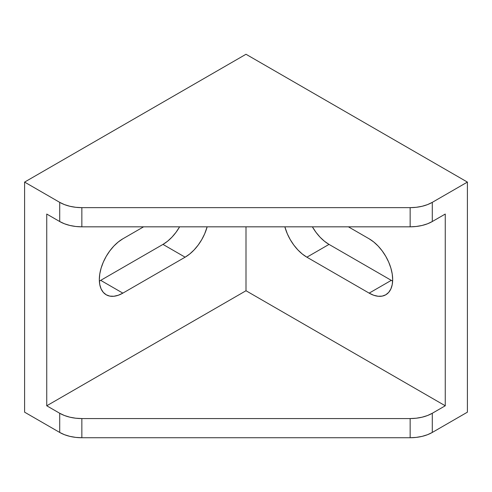 <?xml version="1.0" encoding="UTF-8"?>
<svg xmlns="http://www.w3.org/2000/svg" width="492" height="492" viewBox="0 0 492 492"><rect width="100%" height="100%" fill="white"/><g stroke="black" fill="none" stroke-linecap="round" stroke-linejoin="round"><path stroke-width="0.74" d="M369.154 238.811A33.265 19.206 60 0 1 392.678 279.554L392.229 273.995L390.888 268.128L388.711 262.175L385.789 256.369L382.222 250.932L378.157 246.074L373.742 241.984L369.154 238.811L348.397 226.824L369.154 238.811M467.4 412.173L467.4 182.089L246 54.261L24.6 182.089L24.6 412.173L24.6 182.089L59.71 202.353L59.71 221.529L46.74 214.045L46.74 405.783L59.71 413.268L59.71 432.443L24.6 412.173L59.71 432.443L64.452 434.694L69.87 436.361L75.743 437.388L81.85 437.739L410.15 437.739L416.257 437.388L422.13 436.361L427.548 434.694L432.29 432.443L432.29 413.268L445.26 405.783L246 290.741L246 226.824L246 290.741L46.74 405.783L46.74 214.045L59.71 221.529A31.31 18.075 0 0 0 81.85 226.824L410.15 226.824L410.15 207.649L416.257 207.304L422.13 206.277L427.548 204.604L432.29 202.353L467.4 182.089L467.4 412.173L432.29 432.443L467.4 412.173M391.294 280.354L329.025 244.401L306.885 257.187A33.265 19.206 60 0 1 284.856 226.824L287.328 233.823L290.249 239.629L293.816 245.059L297.881 249.918L302.297 254.013L306.885 257.187L369.154 293.134L391.294 280.354L329.025 244.401L324.437 241.234L320.021 237.138L315.956 232.279L312.383 226.824A33.265 19.206 -120 0 0 329.025 244.401L306.885 257.187L369.154 293.134L373.742 295.262L378.157 296.264L382.222 296.104L385.789 294.782L388.711 292.359L390.888 288.915L392.229 284.591L392.678 279.554A33.265 19.206 60 0 1 385.789 294.782A33.265 19.206 60 0 1 369.154 293.134L391.294 280.354A33.265 19.206 -120 0 0 392.641 281.086M445.26 214.045L445.26 405.783L445.26 214.045L432.29 221.529L432.29 202.353L467.4 182.089L246 54.261L24.6 182.089L59.71 202.353L64.452 204.604L69.87 206.277L75.743 207.304L81.85 207.649L410.15 207.649L81.85 207.649L81.85 226.824L75.743 226.48L69.87 225.447L64.452 223.78L59.71 221.529L59.71 202.353A31.31 18.075 180 0 0 81.85 207.649L81.85 226.824L410.15 226.824A31.31 18.075 0 0 0 432.29 221.529L427.548 223.78L422.13 225.447L416.257 226.48L410.15 226.824L410.15 207.649A31.31 18.075 180 0 0 432.29 202.353L432.29 221.529L445.26 214.045M179.617 226.824L176.044 232.279L171.979 237.138L167.563 241.234L162.975 244.401L100.706 280.354L162.975 244.401A33.265 19.206 120 0 0 179.617 226.824M122.846 238.811L118.258 241.984L113.843 246.074L109.778 250.932L106.21 256.369L103.289 262.175L101.112 268.128L99.771 273.995L99.323 279.554L99.771 284.591L101.112 288.915L103.289 292.359L106.21 294.782L109.778 296.104L113.843 296.264L118.258 295.262L122.846 293.134L185.115 257.187L189.703 254.013L194.119 249.918L198.184 245.059L201.751 239.629L204.672 233.823L207.144 226.824A33.265 19.206 -60 0 1 185.115 257.187L162.975 244.401L185.115 257.187L122.846 293.134L100.706 280.354L122.846 293.134A33.265 19.206 -60 0 1 106.21 294.782A33.265 19.206 -60 0 1 101.112 268.128A33.265 19.206 -60 0 1 122.846 238.811L143.602 226.824L122.846 238.811M410.15 418.563L410.15 437.739L81.85 437.739L81.85 418.563L410.15 418.563L416.257 418.218L422.13 417.185L427.548 415.519L432.29 413.268L445.26 405.783L246 290.741L46.74 405.783L59.71 413.268L64.452 415.519L69.87 417.185L75.743 418.218L81.85 418.563L410.15 418.563L410.15 437.739A31.31 18.075 0 0 0 432.29 432.443L432.29 413.268A31.31 18.075 180 0 1 410.15 418.563M81.85 437.739L81.85 418.563A31.31 18.075 180 0 1 59.71 413.268L59.71 432.443A31.31 18.075 0 0 0 81.85 437.739M99.359 281.086A33.265 19.206 120 0 0 100.706 280.354"/></g></svg>
